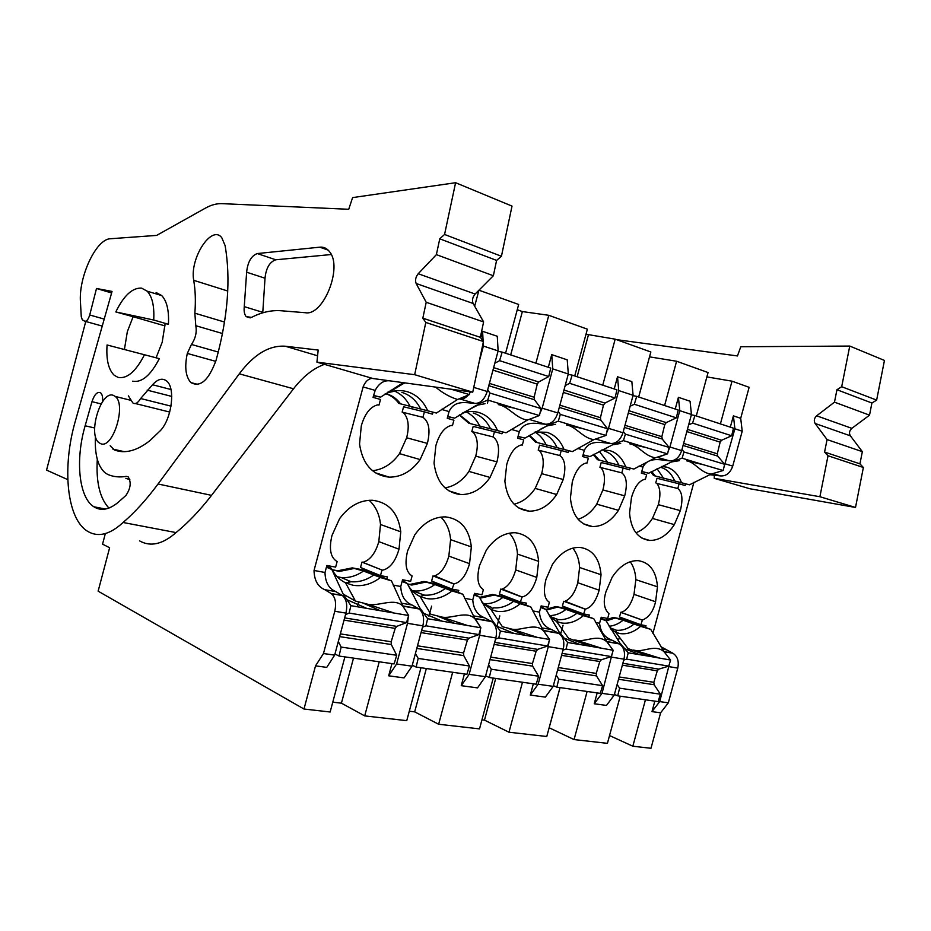 <?xml version="1.0" encoding="UTF-8"?>
<svg xmlns="http://www.w3.org/2000/svg" width="931" height="931" viewBox="0 0 931 931"><rect width="100%" height="100%" fill="white"/><g stroke="black" fill="none" stroke-linecap="round" stroke-linejoin="round"><path stroke-width="1.4" d="M85.757 321.474L46.55 470.108L67.777 479.628M357.306 606.663L358.493 602.241M366.907 570.866L367.093 570.144M386.9 579.024L387.459 576.917L380.488 575.602L360.53 567.479L361.961 562.126L382.455 570.214C389.868 568.562 395.384 561.556 399.003 549.209L400.761 531.799C398.235 512.83 388.751 502.309 372.33 500.25C359.669 500.098 348.764 506.243 339.582 518.683L331.971 535.488C328.806 548.999 330.528 557.692 337.127 561.556L335.637 567.13L326.874 565.478L325 572.484C325.268 582.341 328.876 588.718 335.835 591.616L341.886 595.258L331.32 593.629C335.381 597.19 336.533 603.067 334.776 611.26L323.464 653.539L334.66 655.133L345.925 613.11C347.67 604.952 346.495 599.11 342.41 595.572L341.886 595.258M369.095 500.273C375.693 506.266 379.499 514.354 380.511 524.514L378.812 541.621C375.612 552.746 370.55 559.601 363.625 562.161L361.961 562.126M344.901 656.89L330.144 711.994L303.983 709.026L315.528 665.863L326.734 667.387L334.66 655.133M315.528 665.863L323.464 653.539M424.396 411.863L403.577 406.777L402.145 412.142L403.623 412.852C408.441 418.217 409.454 426.526 406.649 437.768L399.504 453.63L420.137 459.565L427.387 443.4C430.518 430.331 429.028 421.638 422.93 417.332L424.396 411.863L432.496 414.155L433.02 412.2M411.7 408.767L412.142 407.138M372.516 470.725C383.223 469.503 392.219 463.813 399.504 453.63M402.145 412.142L422.93 417.332M380.488 575.602L381.943 570.144M390.182 380.884C384.003 380.069 378.998 383.246 375.17 390.392L373.052 397.362L380.5 399.469L379.01 405.066L377.625 404.88C370.247 406.789 364.801 413.771 361.298 425.839L359.541 444.064C362.601 464.29 372.516 475.322 389.298 477.149C401.447 477.126 411.735 471.261 420.137 459.565M325 572.484L314.038 570.459C314.271 580.35 317.855 586.763 324.779 589.672L330.808 593.315M314.038 570.459L363.102 386.935C365.092 381.861 368.082 378.964 372.086 378.277M396.606 663.989L412.014 666.189L404.089 677.908L388.681 675.813L396.606 663.989L407.522 623.316L408.302 616.729M408.127 614.635L402.716 605.72M388.681 675.813L391.951 663.617M332.774 702.16L341.421 703.184L364.708 715.892L379.231 661.79M341.421 703.184L353.501 658.124M303.983 709.026L98.127 591.173L109.625 547.754L102.55 544.146L105.098 534.522M474.67 306.194L478.941 290.204L518.672 304.472L505.568 353.221M480.803 337.953L482.584 331.308L483.119 341.118M483.201 342.631L483.387 346.064L479.139 361.88M459.018 398.875L460.123 399.027C462.951 399.341 465.675 398.014 468.293 395.035M469.771 393.022L470.446 391.87M483.387 346.064L498.132 350.906L487.227 391.486C484.539 399.48 480.443 403.449 474.938 403.402C467.083 403.076 454.805 399.201 449.056 411.572L447.241 418.31L453.909 420.195L452.466 425.583L451.291 425.42C444.401 427.224 439.257 433.974 435.859 445.658L434.044 463.126C436.616 482.293 445.565 492.778 460.903 494.582C472.308 494.594 482.025 488.891 490.055 477.452L496.945 461.881C499.97 449.312 498.679 440.991 493.058 436.918L494.477 431.658L501.972 433.776L502.484 431.914M578.058 519.219C585.355 516.996 591.581 511.98 596.736 504.16L618.475 510.316L624.724 495.839C627.564 484.19 626.598 476.532 621.815 472.878L623.13 468.002L629.589 469.818L630.054 468.095M618.475 510.316C611.155 521.22 602.473 526.632 592.442 526.55C579.536 524.84 572.193 515.332 570.412 498.015L572.297 481.909C575.498 470.97 580.094 464.674 586.111 463.021L586.984 463.149L588.334 458.168L582.62 456.551M606.535 433.02L608.513 428.353L618.731 390.578L633.092 395.303L622.967 432.752C620.43 440.107 616.334 443.691 610.678 443.482C602.613 442.935 589.905 438.943 584.307 450.313L582.713 456.225M514.075 504.183C522.372 502.216 529.413 496.956 535.197 488.391L556.68 494.512L563.232 479.5C566.176 467.409 565.047 459.437 559.868 455.573L561.242 450.523L568.189 452.478L568.666 450.685M556.68 494.512C549.011 505.673 539.84 511.224 529.145 511.166C515.111 509.42 507.023 499.435 504.881 481.246L506.732 464.488C510.025 453.188 514.89 446.671 521.313 444.948L522.326 445.088L523.722 439.921L517.555 438.175M539.875 413.504L542.168 408.185L552.758 368.874L568.306 373.994L557.797 412.933C555.19 420.603 551.082 424.361 545.496 424.233C537.513 423.791 524.979 419.846 519.312 431.693L517.659 437.838M458.029 592.349L458.785 590.37L452.117 589.114L453.956 583.935L434.544 575.928C441.003 573.415 445.774 566.804 448.847 556.098L450.592 539.654L471.354 546.928C469.236 528.913 460.659 518.893 445.646 516.891C433.811 516.705 423.535 522.675 414.807 534.801L407.592 550.966C404.52 563.953 406.021 572.274 412.096 575.928L410.652 581.293L402.564 579.769L400.761 586.495C401.203 596.015 405.008 602.194 412.177 605.057L418.438 608.63L403.181 605.965M471.354 546.928L469.55 563.662C466.059 575.567 460.857 582.329 453.956 583.935M525.817 605.045L526.539 603.16L520.359 601.996L522.093 597.004L502.216 589.067C508.233 586.611 512.737 580.222 515.704 569.912L517.485 554.096L538.642 561.346C536.873 544.204 529.111 534.662 515.355 532.73C504.299 532.52 494.617 538.327 486.319 550.14L479.477 565.687C476.497 578.163 477.801 586.134 483.387 589.602L482.002 594.758L474.519 593.35L472.785 599.808C473.379 608.99 477.335 614.995 484.679 617.823L491.103 621.314L474.717 618.37M538.642 561.346L536.791 577.429C533.416 588.916 528.517 595.444 522.093 597.004M588.695 616.822L589.37 615.019L583.632 613.936L585.273 609.13L565.036 601.263C570.68 598.866 574.927 592.686 577.79 582.736L579.606 567.503L601.042 574.73C599.576 558.367 592.523 549.255 579.873 547.393C569.528 547.184 560.404 552.816 552.502 564.326L545.985 579.315C543.099 591.313 544.228 598.959 549.383 602.264L548.045 607.221L541.12 605.918L539.433 612.133C540.155 621 544.239 626.831 551.711 629.612L558.251 633.045L543.239 630.392M601.042 574.73L599.168 590.207C595.91 601.298 591.278 607.606 585.273 609.13M630.217 561.73C633.639 566.514 635.512 572.495 635.838 579.652L634.011 594.35C630.904 604.941 626.54 610.945 620.954 612.354L619.418 616.927L640.842 624.736L642.402 620.081C648.907 617.428 653.294 611.318 655.575 601.752L657.472 586.821C656.262 571.157 649.815 562.429 638.119 560.648C628.39 560.427 619.755 565.92 612.226 577.127L606.011 591.604C602.951 601.577 603.94 608.932 608.967 613.692L607.675 618.475L601.217 617.253L599.587 623.258C600.402 631.823 604.58 637.491 612.144 640.26L619.336 643.915C623.863 647.115 625.411 652.212 623.979 659.183L614.239 695.096L606.465 705.43L594.234 703.766L602.031 693.351L612.447 652.771M640.842 624.736L646.021 625.713L645.544 627.471M693.909 482.328L652.887 633.417M635.896 532.753C642.32 530.356 647.836 525.584 652.445 518.439L674.358 524.619L680.328 510.619C683.086 499.365 682.26 491.999 677.815 488.507L679.095 483.806L685.111 485.505L685.553 483.841M674.358 524.619C667.341 535.267 659.113 540.539 649.675 540.446C637.747 538.793 631.032 529.692 629.554 513.156L631.462 497.631C634.57 487.029 638.934 480.92 644.578 479.325L645.346 479.442L646.649 474.647L641.331 473.146L642.96 467.118C648.488 456.178 661.313 460.205 669.424 460.822C675.115 461.089 679.188 457.68 681.667 450.592L669.924 447.02L668.225 451.116M412.014 666.189L422.86 625.853C424.513 618.033 423.221 612.389 418.973 608.932L418.438 608.63M364.708 715.892L406.754 720.652L420.975 667.76M645.451 699.798L632.836 746.22L650.978 748.28L660.626 712.797L668.33 702.824L677.78 668.097C679.141 661.359 677.547 656.413 672.973 653.271L663.966 651.514M632.836 746.22L609.537 735.548M549.139 727.763L574.066 739.575L607.419 743.345L620.221 696.202M481.967 719.814L484.481 720.117L508.978 732.22L546.776 736.491L560.008 687.602M409.291 711.214L414.679 711.854L438.652 724.26L479.512 728.88L493.232 678.071M664.594 405.532L676.593 361.24L708.06 372.551L696.272 415.959M730.323 427.166L733.407 415.854L740.704 418.31L749.129 387.319L732.022 381.175L706.873 376.904M535.895 363.195L548.79 315.306L522.361 311.559L517.264 309.744M548.79 315.306L587.368 329.167L574.741 375.973M602.741 385.19L615.17 339.163L586.006 334.229M615.17 339.163L650.839 351.988L638.654 397.002M676.593 361.24L649.524 356.852L638.701 397.013M498.132 350.906L497.27 336.266L482.584 331.308M740.704 418.31L742.216 431.193L732.72 466.117C730.3 472.96 726.25 476.23 720.547 475.916L709.69 474.717M660.801 646.661L672.403 652.992M733.407 415.854L734.896 428.784L742.216 431.193M732.022 381.175L720.408 423.896M677.815 488.507L656.855 483.445C660.323 487.891 660.812 494.966 658.345 504.672L680.328 510.619M655.75 482.886L657.007 478.266L679.095 483.806M663.058 479.779L663.454 478.313M652.445 518.439L658.345 504.672M712.657 473.646L720.943 471.167M723.887 467.467L734.896 428.784M654.83 701.136L651.979 711.621L660.626 712.797M618.359 640.842L619.371 637.141M624.107 619.65L624.364 618.731M651.979 711.621L659.707 701.59L668.33 702.824M659.707 701.59L669.75 662.837M669.18 658.252L663.989 651.56M620.663 612.319L642.111 620.046M675.243 409.035L678.42 397.316L690.057 401.238L691.454 414.493L681.667 450.592M691.454 414.493L679.781 410.664L669.924 447.02M678.42 397.316L679.781 410.664M597.178 692.908L594.234 703.766M574.066 739.575L587.112 691.477M602.031 693.351L614.239 695.096M611.958 648.639L606.686 641.517L618.766 643.624M657.042 457.249L669.424 460.822M665.56 454.514L657.682 457.354M450.592 539.654C449.801 530.286 446.566 522.756 440.887 517.077M428.923 616.171L431.623 606.116M437.5 584.261L437.721 583.458M452.117 589.114L431.612 581.06L432.996 575.905L453.525 583.877M464.406 673.951L461.241 685.682L469.143 674.358L479.674 635.268L480.384 629.496M480.105 626.598L475.008 618.51M426.34 668.516L414.679 711.854M438.652 724.26L452.652 672.275M469.143 674.358L485.4 676.674L477.51 687.893L461.241 685.682M485.4 676.674L495.851 637.956C497.422 630.438 496.014 624.992 491.649 621.617L491.103 621.314M528.936 419.485L537.943 416.064M480.699 428.272L481.129 426.677M487.448 403.181L488.251 400.19M552.758 368.874L551.734 354.618L548.324 367.28M522.361 311.559L510.7 354.909M568.306 373.994L567.235 359.843L551.734 354.618M445.03 487.891C454.468 486.261 462.439 480.768 468.945 471.412L475.729 456.132C478.453 445.309 477.591 437.349 473.169 432.24L471.796 431.577L473.181 426.41L494.477 431.658M493.058 436.918L471.796 431.577M517.485 554.096C516.868 545.508 514.156 538.525 509.338 533.149M496.968 626.365L499.807 615.857M504.881 597.039L505.114 596.177M520.359 601.996L499.447 594.013L500.773 589.055L521.709 596.957M533.347 683.796L530.298 695.073L538.153 684.215L548.312 646.649L548.964 641.599M548.58 638.026L543.355 630.45M495.723 678.431L484.481 720.117M508.978 732.22L522.477 682.248M538.153 684.215L553.177 686.368L545.345 697.121L530.298 695.073M553.177 686.368L563.255 649.128C564.745 641.89 563.267 636.629 558.809 633.348L558.251 633.045M595.456 439.083L604.207 436.045M546.555 446.868L546.974 445.332M618.731 390.578L617.521 376.787L614.227 388.972M588.38 335.079L577.127 376.764M633.092 395.303L631.846 381.617L617.521 376.787M559.868 455.573L538.234 450.115L539.584 445.146L561.242 450.523M535.197 488.391L541.667 473.658C544.298 463.242 543.576 455.596 539.515 450.732L538.234 450.115M579.606 567.503C579.14 559.659 576.883 553.2 572.809 548.126M560.683 633.93L563.034 625.271M567.456 608.897L567.701 608.013M583.632 613.936L562.417 606.034L563.697 601.263L584.947 609.083M560.055 687.613L549.185 727.774M607.699 464.15L608.106 462.637M621.815 472.878L599.925 467.315L601.217 462.521L623.13 468.002M596.736 504.16L602.892 489.927C605.453 479.884 604.847 472.552 601.1 467.909L599.925 467.315M100.548 443.598C112.698 449.813 126.849 404.52 115.211 396.42L113.303 395.349C100.769 390.17 87.374 435.231 99.152 442.807L100.548 443.598M165.031 325.92L133.121 316.715L127.326 331.704L124.428 349.439M156.105 357.76L162.192 342.259L165.136 323.581L168.43 324.291C169.139 310.698 166.917 301.144 161.761 295.604L156.117 292.52M153.708 320.02C154.465 306.357 152.312 296.745 147.226 291.205L141.64 288.133C132.493 287.551 123.87 295.476 115.793 311.932L153.708 320.02L168.43 324.291M115.793 311.932L133.121 316.715M144.549 354.618C135.868 371.516 127.035 379.115 118.051 377.392L114.222 375.263C108.473 369.688 106.087 359.587 107.065 344.97L159.329 358.644C150.636 375.402 141.745 382.909 132.668 381.175M158.037 483.992L239.279 373.831L293.544 388.774L211.535 495.35C199.839 510.467 188.015 522.885 176.04 532.59L123.09 522.489C134.832 512.434 146.481 499.598 158.037 483.992L211.535 495.35M317.587 355.782L285.305 346.227C269.257 345.145 253.919 354.35 239.279 373.831M285.305 346.227L318.169 350.056L316.936 362.147L414.667 374.693L472.75 392.184L372.947 378.521L316.936 362.147M416.134 283.478L473.123 303.471C471.877 300.317 472.552 297.164 475.124 294.033L418.217 273.737C415.645 277.007 414.958 280.254 416.134 283.478L426.212 302.272L422.825 318.169L425.804 322.44L414.667 374.693M418.217 273.737L436.383 254.629L439.758 238.813L496.595 260.412L493.36 275.751L475.124 294.033M104.214 319.089L89.725 314.981C88.259 319.612 86.525 321.661 84.523 321.125L82.3 319.752L81.276 316.819L80.462 302.296C78.413 276.984 96.184 238.825 110.486 238.743L156.652 235.403L205.379 208.148C211.116 204.948 216.644 203.447 221.974 203.645L348.718 209.277L352.605 197.605L455.596 182.72L444.564 234.461L439.758 238.813M89.725 314.981L96.498 288.482L112.046 291.415L75.341 421.138C61.865 467.304 66.671 518.87 87.619 531.31C98.081 537.583 109.905 534.638 123.09 522.489M187.306 353.431C184.431 366.989 185.618 376.694 190.855 382.571C200.34 387.762 208.753 380.267 216.132 360.088C227.897 317.157 230.888 278.974 225.093 245.563L221.764 237.684C211.64 224.22 189.587 258.329 193.695 280.312C195.394 290.1 195.789 301.05 194.858 313.188L195.789 325.71C196.988 332.192 195.533 338.442 191.437 344.458L187.306 353.431L215.748 361.356M110.172 445.763L114.455 449.987C125.01 453.967 136.787 450.883 149.81 440.724L160.376 430.622C171.781 418.822 175.668 387.843 166.707 381.07C162.506 377.753 157.793 378.975 152.556 384.747L140.639 398.526C137.893 403.076 135.298 404.531 132.854 402.925L128.362 395.85M280.999 310.745C271.328 310.046 261.518 312.257 251.556 317.378L246.215 316.645C244.434 314.515 243.782 311.175 244.259 306.625L246.634 272.213C247.704 262.018 251.265 255.792 257.317 253.558L319.775 247.169C323.732 246.796 327.014 248.356 329.632 251.824C342.876 267.348 323.383 316.051 305.508 312.735L280.999 310.745M95.439 436.185C94.52 454.526 97.895 466.862 105.564 473.192L107.961 474.531C113.594 476.893 119.703 477.51 126.279 476.369L128.152 476.8C131.446 482.235 130.677 488.461 125.86 495.513L117.539 502.88C108.694 509.885 100.792 511.177 93.822 506.755C78.786 497.375 75.178 459.763 85.14 425.781L91.971 401.668C94.485 394.313 97.383 391.369 100.641 392.835C102.305 394.372 102.934 397.339 102.538 401.738M324.477 364.347C313.386 368.315 303.075 376.461 293.544 388.774M425.804 322.44L483.433 341.537L472.75 392.184M422.825 318.169L480.349 337.336L483.433 341.537M480.349 337.336L483.608 321.928L426.212 302.272M473.123 303.471L483.608 321.928M436.383 254.629L493.36 275.751M444.564 234.461L501.437 256.269L496.595 260.412M455.596 182.72L512.015 206.1L501.437 256.269M96.498 288.482L111.604 292.962M139.534 540.853C150.438 547.091 162.611 544.344 176.04 532.59M227.758 291.019L193.695 280.312M262.751 312.828L265.021 278.218C266.057 268.105 269.618 261.96 275.727 259.784L331.238 254.535M125.871 478.325L129.851 479.674M108.939 508.058C99.861 498.446 95.974 482.2 97.29 459.332M616.555 339.664L737.445 355.945L740.797 346.751L849.759 346.064L884.45 360.437L876.641 400.109L871.916 403.018L836.946 389.728L834.479 402.157L869.531 415.156L871.916 403.018M714.368 475.043L714.217 478.325L749.874 488.752L855.508 507.453L863.374 467.478L859.941 463.836L862.339 451.663L850.364 435.824C848.874 433.159 849.363 430.669 851.842 428.341L869.531 415.156M855.508 507.453L819.897 496.723L714.217 478.325M863.374 467.478L828.02 455.759L819.897 496.723M859.941 463.836L824.587 452.059L828.02 455.759M862.339 451.663L827.065 439.583L824.587 452.059M851.842 428.341L816.662 415.808C814.171 418.194 813.659 420.754 815.137 423.477L827.065 439.583M816.662 415.808L834.479 402.157M876.641 400.109L841.694 386.714L836.946 389.728M849.759 346.064L841.694 386.714M373.727 395.803L380.628 397.141L373.796 395.5M436.406 413.027L398.875 403.426L436.406 413.027L457.54 399.492C449.638 396.99 442.341 392.859 435.627 387.098M400.528 403.833C396.606 398.468 391.614 395.058 385.562 393.627M403.193 382.664L380.628 397.141M403.332 383.386L401.668 383.805L403.228 382.664M398.875 403.426C395.338 398.573 390.88 395.326 385.515 393.662M470.05 391.811L469.399 394.569L450.988 389.205M469.399 394.569L457.54 399.492M338.733 577.197L341.235 577.546C348.927 578.139 356.352 575.975 363.497 571.04L380.43 577.499L379.417 578.267C370.852 584.377 362.019 586.693 352.896 585.227L345.541 582.829L351.162 581.759C358.598 582.329 365.802 580.304 372.772 575.684L373.54 575.149M331.995 569.609L337.616 570.808L352.302 567.875L365.906 570.459L391.474 580.886L380.43 577.499M352.302 567.875L363.497 571.04M332.041 569.679L339.198 571.459L353.885 568.527M326.769 565.873L331.308 568.282L343.213 594.141L355.433 601.042L367.803 604.254C378.382 606.791 394.895 597.12 403.053 606.395L391.474 580.886M396.711 655.273L341.153 647.08L339.035 656.052L394.104 663.919L396.711 655.273L391.299 644.52L391.183 641.75L340.35 633.895M403.053 606.395L408.662 615.519L406.533 622.595L396.746 626.388L344.645 617.893M344.039 620.116L395.186 628.402L396.746 626.388M395.186 628.402L391.183 641.75M406.533 622.595L349.148 613.063L345.506 614.669M341.153 647.08L338.314 641.506M339.035 656.052L334.962 654.016M326.42 567.2L331.622 569.388M349.148 613.063L350.894 605.662L408.662 615.519M350.894 605.662L343.213 594.141M447.671 416.727L454.642 418.147L447.741 416.471M506.033 432.775L468.852 423.244L506.033 432.775L527.388 420.067C516.042 418.543 508.454 406.195 498.306 404.613L514.552 408.22L487.763 400.039L489.869 393.022L487.681 389.798M470.539 423.652L459.588 414.854M476.369 405.311L454.642 418.147M498.004 351.359L502.17 352.104L499.598 360.658L494.815 363.241M478.15 404.17L487.763 400.039M489.869 393.022L541.062 408.569L534.487 399.748L534.126 397.223L537.257 384.142L538.723 381.989L493.639 367.629M499.598 360.658L548.72 376.555L538.723 381.989M548.72 376.555L550.745 368.082L502.17 352.104M468.852 423.244L459.297 415.04M541.062 408.569L539.398 415.517L514.552 408.22M539.398 415.517L527.388 420.067M412.165 590.696L413.934 590.929C421.126 591.499 428.085 589.381 434.824 584.552L452 590.941L451.058 591.674C443.051 597.597 434.835 599.878 426.398 598.528L420.114 596.515L424.152 595.095C431.088 595.654 437.849 593.664 444.424 589.148L445.146 588.625M407.557 583.981L410.164 584.389L423.977 581.491L436.581 583.888L462.823 594.234L452 590.941M423.977 581.491L434.824 584.552M407.673 584.249L411.793 585.04L425.607 582.143M402.425 580.292L407.371 583.574L419.602 607.536L423.745 613.308L441.864 621.035M408.232 585.483C411.304 590.522 415.261 594.199 420.114 596.515L430.855 614.239L441.434 616.962C451.267 619.418 466.687 609.933 475.043 618.952L462.823 594.234M469.422 666.002L418.182 658.438L416.134 667.062L466.931 674.312L469.422 666.002L463.731 655.599L463.568 652.922L417.495 645.811M475.043 618.952L480.896 627.797L478.86 634.593L468.968 638.166L421.627 630.45M421.045 632.591L467.42 640.097L468.968 638.166M467.42 640.097L463.568 652.922M478.86 634.593L425.933 625.807L422.488 627.203M418.182 658.438L415.435 653.481M416.134 667.062L412.27 665.223M402.111 581.444L407.371 583.574M425.933 625.807L427.62 618.708L480.896 627.797M427.62 618.708L423.745 613.308M517.985 436.627L524.979 438.094L518.043 436.395M572.367 451.605L535.581 442.132L572.367 451.605L593.85 439.641C582.725 438.117 575.952 426.398 566.514 424.967L583.004 428.702L558.297 421.138L560.322 414.411L558.193 411.467M537.303 442.562L529.506 435.266M558.297 421.138L548.615 424.978L524.979 438.094M568.201 374.378L572.123 375.112L569.656 383.328L565.175 385.574M560.322 414.411L607.559 428.76L600.821 420.16L600.437 417.705L603.474 405.148L604.941 403.088L563.977 390.031M569.656 383.328L614.984 398.002L604.941 403.088M614.984 398.002L616.95 389.856L572.123 375.112M535.581 442.132L529.006 435.568M607.559 428.76L605.953 435.429L583.004 428.702M605.953 435.429L593.85 439.641M482.572 603.439L491.859 607.559L483.247 603.684C489.962 604.231 496.502 602.159 502.856 597.434L520.196 603.742L519.312 604.452C511.829 610.189 504.183 612.435 496.374 611.19L490.963 609.491L493.709 607.815C500.18 608.339 506.511 606.395 512.702 601.973L513.377 601.473M479.523 597.353L492.336 594.49L504.02 596.701L530.786 606.942L520.196 603.742M492.336 594.49L502.856 597.434M479.558 597.411L481.013 597.981L494 595.118M474.356 593.978L479.384 597.05L492.115 620.255L496.665 626.179L513.586 633.231M481.874 602.101L490.963 609.491L502.414 626.738L511.503 629.042C520.65 631.427 535.022 622.129 543.541 630.892L530.786 606.942M538.584 676.209L491.265 669.226L489.287 677.512L536.186 684.204L538.584 676.209L532.66 666.142L532.451 663.559L490.684 657.111M543.541 630.892L549.593 639.481L547.637 646.009L537.687 649.384L494.652 642.355M494.105 644.415L536.151 651.223L537.687 649.384M536.151 651.223L532.451 663.559M547.637 646.009L498.772 637.898L495.525 639.12M491.265 669.226L488.612 664.769M489.287 677.512L485.633 675.836M474.088 594.979L479.384 597.05M498.772 637.898L500.413 631.09L549.593 639.481M500.413 631.09L496.665 626.179M583.039 455.038L590.033 456.562L583.085 454.84M633.871 469.049L597.516 459.67L633.871 469.049L655.412 457.773C644.496 456.237 638.433 445.099 629.635 443.808L646.289 447.636L623.433 440.631L625.376 434.16L623.316 431.46M599.261 460.112L593.85 454.293M623.433 440.631L613.715 444.203L590.033 456.562M632.999 395.652L636.711 396.362L634.337 404.263L630.136 406.23M625.376 434.16L669.11 447.439L662.255 439.048L661.848 436.674L664.781 424.583L666.247 422.616L628.925 410.722M634.337 404.263L676.313 417.844L666.247 422.616M676.313 417.844L678.21 410.012L636.711 396.362M597.516 459.67L593.175 454.689M669.11 447.439L667.55 453.863L646.289 447.636M667.55 453.863L655.412 457.773M549.243 615.612C554.981 615.647 560.567 613.576 565.99 609.398L583.423 615.612L582.597 616.299C575.579 621.861 568.445 624.073 561.207 622.92L556.517 621.466L558.193 619.592C564.244 620.104 570.191 618.196 576.045 613.878L576.673 613.389M545.88 609.433L555.795 606.535L566.653 608.606L593.792 618.731L583.423 615.612M555.795 606.535L565.99 609.398M546.276 610.073L557.483 607.175M540.923 606.616L545.997 609.514L559.135 632.009L564.023 638.038L579.862 644.508M549.825 616.671L556.517 621.466L568.515 638.259L590.207 646.23L613.192 650.292L611.306 656.588L601.321 659.765L562.115 653.364M574.462 639.969L576.394 640.237C584.912 642.541 598.342 633.429 606.965 641.959L593.792 618.731M602.59 685.658L558.775 679.199L556.854 687.148L600.286 693.351L602.59 685.658L596.492 675.906L596.236 673.416L558.274 667.55M606.965 641.959L613.192 650.292M561.579 655.343L599.797 661.522L601.321 659.765M599.797 661.522L596.236 673.416M611.306 656.588L566.06 649.07L562.976 650.152M558.775 679.199L556.214 675.15M556.854 687.148L553.375 685.623M540.69 607.501L545.997 609.514M566.06 649.07L567.642 642.518L590.207 646.23M567.642 642.518L564.023 638.038M641.738 471.656L648.721 473.216L641.785 471.482M689.464 484.818L653.574 475.543L689.464 484.818L710.993 474.147C700.298 472.622 694.852 461.985 686.601 460.81L703.359 464.709L682.097 458.192L683.971 451.954L681.969 449.44M655.331 475.985L651.677 471.54M682.097 458.192L672.38 461.532L648.721 473.216M691.372 414.807L694.887 415.505L692.606 423.128L688.637 424.873M683.971 451.954L724.667 464.301L717.72 456.109L717.289 453.804L720.14 442.144L721.595 440.258L687.427 429.366M692.606 423.128L731.65 435.766L721.595 440.258M731.65 435.766L733.5 428.202L694.887 415.505M653.574 475.543L650.85 471.994M724.667 464.301L723.154 470.504L703.359 464.709M723.154 470.504L710.993 474.147M609.177 626.249C613.971 625.818 618.615 623.817 623.118 620.221L640.598 626.342L639.818 627.005C633.208 632.417 626.528 634.593 619.778 633.522L615.659 632.254L616.497 630.252C622.164 630.729 627.773 628.867 633.313 624.643L633.906 624.166M605.243 620.197L613.215 617.451L623.363 619.371L650.757 629.379L640.598 626.342M613.215 617.451L623.118 620.221M606.174 620.907L614.926 618.079M601.007 618.009L606.093 620.768L619.534 642.599L624.713 648.698L639.597 654.668M610.957 629.251L615.659 632.254L628.088 648.616L649.198 656.262L670.588 660.056L668.772 666.13L658.799 669.133L622.874 663.279M633.289 650.094L634.989 650.338C642.96 652.573 655.552 643.647 664.257 651.956L650.757 629.379M660.37 694.189L619.592 688.172L617.73 695.841L658.147 701.613L660.37 694.189L654.132 684.716L653.853 682.307L619.162 676.953M664.257 651.956L670.588 660.056M622.362 665.176L657.286 670.832L658.799 669.133M657.286 670.832L653.853 682.307M668.772 666.13L626.668 659.136L623.735 660.102M619.592 688.172L617.125 684.46M617.73 695.841L614.413 694.433M600.798 618.801L606.093 620.768M626.668 659.136L628.204 652.817L649.198 656.262M628.204 652.817L624.713 648.698M345.925 613.11L334.776 611.26M427.387 443.4L406.649 437.768M378.812 541.621L399.003 549.209M380.511 524.514L400.761 531.799M363.102 386.935L375.17 390.392M473.751 387.389L487.227 391.486M460.123 399.027L474.938 403.402M441.515 409.407L449.056 411.572M577.569 448.381L584.307 450.313M511.2 429.366L519.312 431.693M400.761 586.495L393.126 585.075M472.785 599.808L464.569 598.296M539.433 612.133L532.613 610.876M599.587 623.258L595.689 622.536M639.073 466L642.96 467.118M422.86 625.853L407.522 623.316M713.181 473.739L720.547 475.916M725.354 463.871L732.72 466.117M669.191 666.677L677.78 668.097M634.011 594.35L655.575 601.752M635.838 579.652L657.472 586.821M611.842 657.17L623.979 659.183M448.847 556.098L469.55 563.662M479.674 635.268L495.851 637.956M529.867 419.613L545.496 424.233M557.797 412.933L542.168 408.185M468.945 471.412L490.055 477.452M496.945 461.881L475.729 456.132M515.704 569.912L536.791 577.429M548.312 646.649L563.255 649.128M596.224 439.211L610.678 443.482M622.967 432.752L608.513 428.353M563.232 479.5L541.667 473.658M577.79 582.736L599.168 590.207M624.724 495.839L602.892 489.927M85.21 321.323L102.235 326.083M218.308 352.069L191.437 344.458M222.521 333.531L195.789 325.71M224.557 322.056L194.858 313.188M121.693 451.605L114.455 449.987M171.013 406.149L140.639 398.526M171.746 396.42L147.168 390.136M170.967 389.519L152.556 384.747M244.259 306.625L262.798 312.351M246.634 272.213L265.021 278.218M257.317 253.558L275.727 259.784M319.775 247.169L328.143 250.113M91.971 401.668L101.153 403.914M126.279 476.369L128.094 476.765M85.14 425.781L94.613 427.969M850.364 435.824L815.137 423.477M390.17 391.59L388.006 391.986M384.887 394.092L388.739 392.463C395.093 390.252 401.284 390.008 407.324 391.718C416.099 394.465 422.721 400.435 427.166 409.628L427.678 410.746M410.129 406.416C406.591 399.376 401.575 394.348 395.081 391.323M420.626 408.953L420.218 408.15C415.913 400.086 409.791 394.837 401.866 392.382M348.66 581.421L351.162 581.759L341.235 577.546L337.162 576.685M331.308 568.282L331.867 569.365C335.241 575.509 339.803 580.001 345.541 582.829L355.433 601.03M339.629 636.618L391.299 644.52M379.557 610.399L364.789 603.847M462.393 413.096L462.823 412.957C468.316 411.188 473.646 411.036 478.802 412.503C486.913 415.051 492.988 420.707 497.038 429.482L497.491 430.553M479.756 426.13C476.649 419.66 472.25 414.982 466.547 412.096L462.823 412.957L478.162 404.892M490.486 428.76L490.113 427.981C486.191 420.3 480.571 415.319 473.239 413.05M488.775 385.702L534.487 399.748M534.126 397.223L489.392 383.409M492.965 370.107L537.257 384.142M411.921 590.429L424.152 595.095L412.061 590.591M416.785 648.418L463.731 655.599M454.049 623.072L438.85 616.601M535.209 431.972L546.834 432.287C554.341 434.649 559.927 440.014 563.604 448.393L564.011 449.417M546.148 444.937C543.529 439.188 539.829 434.917 535.034 432.135M557.064 447.636L556.726 446.892C553.154 439.548 547.987 434.835 541.202 432.729M559.298 407.382L600.821 420.16M600.437 417.705L559.892 405.183M563.336 392.416L603.474 405.148M489.997 659.613L532.66 666.142M524.793 635.105L509.269 628.739M601.903 449.929L609.875 450.616C616.834 452.803 621.978 457.912 625.318 465.931L625.69 466.908M607.768 462.393L599.261 451.314M618.812 465.139L618.498 464.429C615.251 457.412 610.48 452.92 604.184 450.965M624.41 427.41L662.255 439.048M661.848 436.674L624.98 425.292M628.297 413.015L664.781 424.583M549.907 616.799L558.193 619.592L549.627 616.299M557.622 669.959L596.492 675.906M661.592 466.443L666.805 467.164C673.299 469.212 678.071 474.088 681.12 481.781L681.457 482.724M663.524 478.185L657.042 468.689M674.649 480.966L674.37 480.291C671.391 473.553 666.968 469.271 661.091 467.443M683.063 445.449L717.72 456.109M717.289 453.804L683.61 443.4M686.822 431.577L720.14 442.144M610.527 628.541L616.497 630.252L610.119 627.855M618.533 679.269L654.132 684.716M342.41 595.572L331.32 593.629M375.379 472.808L389.298 477.149M382.455 570.214L362.462 562.196M324.779 589.672L335.835 591.616M401.424 603.16L412.177 605.057M418.973 608.932L403.717 606.267M641.936 538.13L649.675 540.446M672.973 653.271L664.42 651.781M665.723 649.687L662.372 649.093M620.954 612.354L642.402 620.081M619.336 643.915L607.233 641.796M612.144 640.249L605.138 639.015M491.649 621.617L475.555 618.812M473.332 615.822L484.679 617.823M449.01 490.916L460.903 494.582M558.809 633.348L543.913 630.741M541.761 627.866L551.711 629.612M518.939 508.058L529.145 511.166M583.609 523.885L592.442 526.55M131.271 400.423L115.211 396.42M161.761 295.604L147.226 291.205M198.047 384.468L190.855 382.571M124.288 451.675L112.907 449.114M169.71 412.061L135.367 403.542M250.253 317.878L246.215 316.645M105.506 509.036L93.822 506.755M390.357 390.45L391.59 390.729M394.069 391.311L388.739 392.463L403.961 383.246M405.346 382.955L401.668 383.805M339.187 571.459L337.616 570.808M393.569 612.819L367.803 604.254M346.926 599.692L366.314 608.187M484.993 403.705L475.776 405.462M411.781 585.04L410.164 584.389M467.001 625.318L441.434 616.962M535.36 431.937L534.638 432.287M541.109 428.784L547.882 425.642M555.528 424.327L546.741 425.909M536.803 637.188L511.503 629.042M620.698 443.424L612.307 444.855M601.368 648.174L576.394 640.225M679.409 460.659L671.367 461.974M659.613 658.077L634.989 650.338"/></g></svg>
